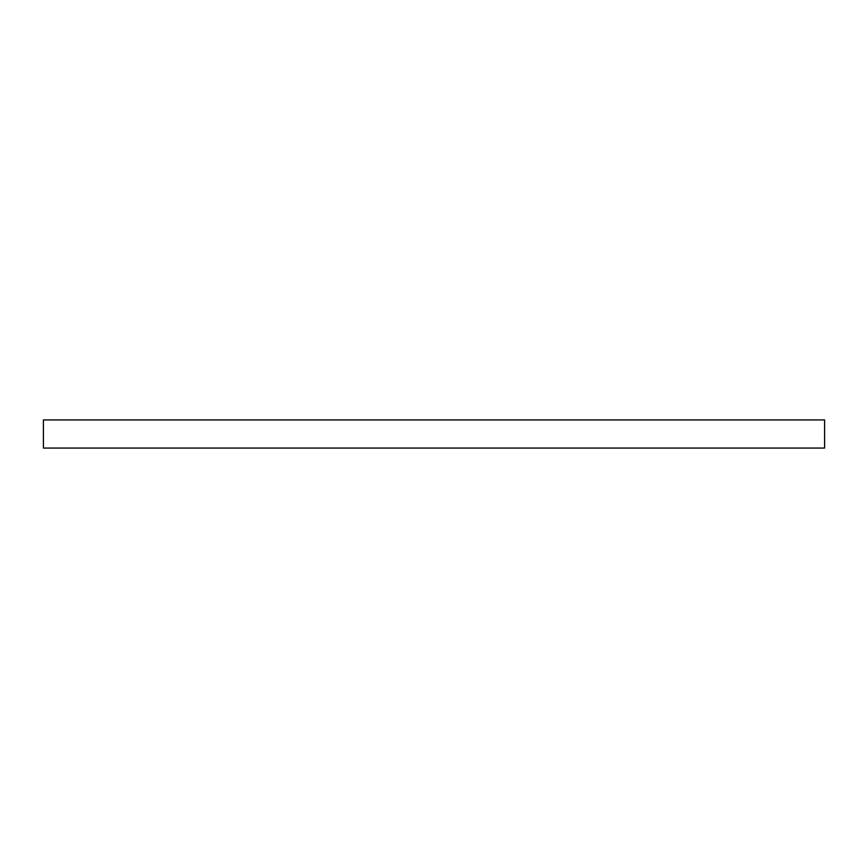 <?xml version="1.0" encoding="UTF-8"?>
<svg xmlns="http://www.w3.org/2000/svg" width="868" height="868" viewBox="0 0 868 868"><rect width="100%" height="100%" fill="white"/><g stroke="black" fill="none" stroke-linecap="round" stroke-linejoin="round"><path stroke-width="1.3" d="M43.4 419.938L824.6 419.938L824.6 448.062L43.4 448.062L43.4 419.938"/></g></svg>
